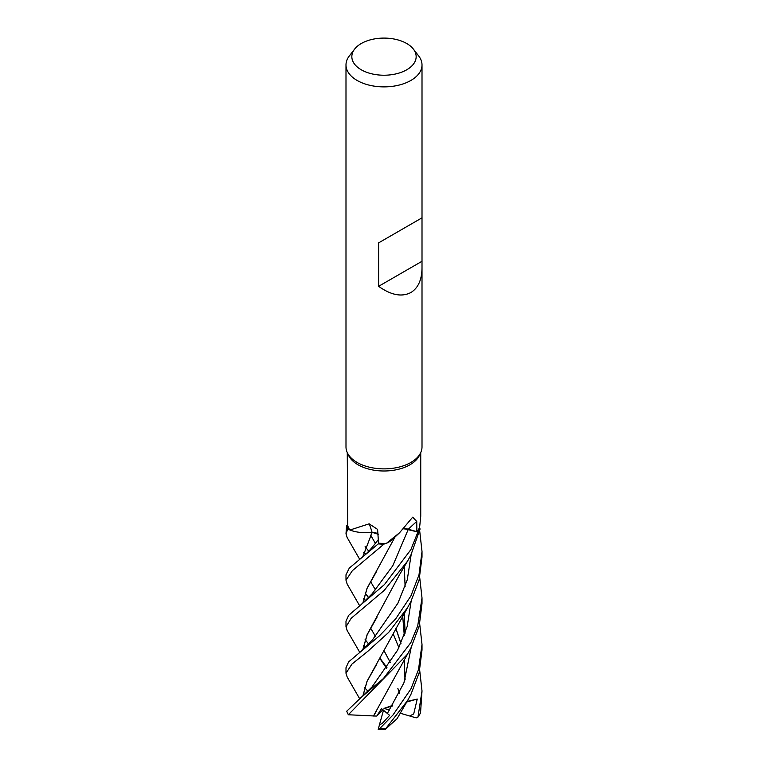 <?xml version="1.0" encoding="UTF-8"?>
<svg xmlns="http://www.w3.org/2000/svg" width="768" height="768" viewBox="0 0 768 768"><rect width="100%" height="100%" fill="white"/><g stroke="black" fill="none" stroke-linecap="round" stroke-linejoin="round"><path stroke-width="1.15" d="M386.39 543.36L399.562 532.742L392.947 538.973A29.059 16.771 180 0 1 386.39 543.36A36.739 21.216 180 0 1 385.786 543.379L384.019 544.099A37.949 21.907 180 0 1 378.259 543.85L378.528 542.765L378.25 543.878L349.286 568.109L345.994 574.752L345.994 580.214L352.378 570.662L383.923 544.138A38.006 21.946 180 0 1 378.25 543.878M378.317 534.298L372.144 532.339L366.989 532.694A29.059 16.771 180 0 1 349.872 530.045A36.739 21.216 180 0 1 349.651 529.718L347.914 528.97A37.949 21.907 180 0 1 346.55 525.734L345.994 533.837L347.827 528.931A38.006 21.946 180 0 1 346.493 525.734M362.822 556.637L372.211 532.272L365.059 532.704L372.115 532.339M422.006 267.917C421.843 279.859 418.128 288.067 410.88 292.531C401.808 297.254 391.056 295.181 378.624 286.32L378.624 242.87L422.006 217.824L422.006 446.928A38.006 21.946 180 0 1 420.73 452.582L419.501 455.232A36.739 21.216 180 0 1 409.978 464.774A36.739 21.216 180 0 1 374.467 470.266A36.739 21.216 180 0 1 348.49 455.232L347.27 452.582A38.006 21.946 180 0 1 345.994 446.928L345.994 64.934A38.006 21.946 180 0 1 349.296 55.978L354.643 49.075A32.16 18.566 180 0 1 361.258 43.526A32.16 18.566 180 0 1 413.357 49.075A32.16 18.566 180 0 1 406.742 69.782A32.16 18.566 180 0 1 365.76 71.952A32.16 18.566 180 0 1 354.643 49.075M347.261 452.554L347.76 525.677A36.739 21.216 180 0 0 349.651 529.718L347.914 528.97L349.651 529.728M349.872 530.045L369.158 523.824L377.597 529.411L378.538 543.168A36.739 21.216 180 0 0 385.786 543.379L384.019 544.099L385.795 543.379M399.562 532.742L412.685 517.171L416.746 521.443L416.87 531.677L408.346 529.219A641.501 428.323 77.7 0 1 416.746 521.443M420.73 452.582A38.006 21.946 180 0 1 410.88 462.451A38.006 21.946 180 0 1 374.131 468.125A38.006 21.946 180 0 1 347.27 452.582M413.357 49.075L418.694 55.978A38.006 21.946 180 0 1 422.006 64.934A38.006 21.946 180 0 1 410.88 80.448A38.006 21.946 180 0 1 369.456 85.21A38.006 21.946 180 0 1 345.994 64.934M403.613 528.758A8.208 4.742 180 0 1 408.346 529.219M347.184 630.566L345.994 626.774L351.178 618.288L384.25 590.362L407.558 561.101L410.88 555.082L420.096 528.95A37.949 21.907 180 0 1 417.898 532.042L404.947 528.845M420.739 452.554L420.739 516.221L419.606 527.414A36.739 21.216 180 0 1 419.453 527.76L420.096 528.95L419.453 527.76A36.739 21.216 180 0 1 416.87 531.677M407.731 529.19L417.898 532.042L408.288 529.286L403.536 528.835M366.989 532.694A29.059 16.771 180 0 0 372.058 532.291A643.258 164.842 120.8 0 0 369.158 523.824M372.058 532.291A8.208 4.742 180 0 1 378.317 534.115M378.317 534.23L372.163 532.301L362.928 556.55M383.923 544.138L384.019 544.099A37.949 21.907 180 0 1 378.259 543.85L378.528 542.774M347.741 525.61L346.55 525.734A37.949 21.907 180 0 0 347.914 528.97L347.827 528.931M421.632 218.045L378.624 242.87M421.632 261.494L378.624 286.32M359.626 605.722L347.174 584.122L345.994 580.214M381.206 660.23L379.872 658.982M365.76 647.117L363.475 645.283M420.096 528.95A37.949 21.907 180 0 1 417.898 532.042L410.88 549.619L384.518 584.496L348.682 615.322L345.994 621.158L345.994 626.774M359.616 559.171L347.155 537.533L345.994 533.837M419.702 623.99L422.006 644.438L418.483 669.677L410.88 689.011L392.928 715.085L379.622 728.65L378.336 728.995M407.626 700.474L397.114 718.656L385.027 729.571L407.626 700.474L410.88 694.512L419.126 672.883L422.006 650.035L422.006 644.438M419.702 530.986L422.016 551.52L419.002 574.829L410.88 595.997L395.674 618.883L379.517 635.76L348.595 661.901L345.994 667.728L345.994 673.229L351.955 664.061L367.92 651.216L388.666 632.4L407.549 607.68L410.88 601.594L419.088 580.099L422.006 557.03L422.006 552.269M359.606 698.64L347.184 677.05L345.984 673.229M410.88 642.557L383.491 678.461L361.44 697.181L346.742 711.187L348.317 714.758L407.405 654.326L410.88 648.115L419.213 626.026L422.006 603.485L422.006 597.926L417.734 625.776L410.88 642.557M390.384 662.534L384.346 651.283M362.822 603.139L367.037 588.307L395.03 536.976M417.946 717.168L420.538 712.906L422.006 690.96L417.946 717.168L416.17 717.878L409.67 715.987L413.712 713.923L417.245 699.043L407.059 701.443M365.76 600.557L363.485 598.781M390.355 662.582L384.336 651.312M375.379 636.288L370.589 628.022M362.918 603.062L367.094 588.307L376.714 571.152M397.862 688.426L399.418 693.101M386.957 667.622L380.189 658.445L386.957 667.622M368.755 644.17L365.117 639.59L368.755 644.17M361.555 604.176L372.173 593.75L392.784 565.786L408.288 529.286M373.565 715.958L348.317 714.758M373.478 716.026L407.395 654.326M405.12 633.024L404.256 613.162M383.53 710.083L379.43 724.848L382.176 723.514L389.635 715.354L381.504 708.624L376.771 716.054L373.517 715.997L376.714 710.611M405.014 633.341L404.179 613.286M375.398 543.35L370.589 535.085M387.456 713.299L403.91 682.877L411.178 647.53M368.755 551.213L365.117 546.566M378.211 729.466L379.68 723.926M377.002 617.213L367.2 634.627L362.928 649.584M372.374 640.042L397.91 603.206L407.261 579.802L411.178 554.496L407.261 579.802L397.91 603.206L372.384 640.032L360.845 651.235M362.822 649.67L367.094 634.733L399.686 574.416L407.558 561.101M419.712 577.507L422.006 597.926M362.918 695.981L367.104 681.283L376.8 664.061M371.981 687.005L397.67 650.074L407.174 626.515L411.178 600.998L407.174 626.515L397.67 650.074L371.981 687.005L361.44 697.181M362.832 696.058L367.027 681.312L407.549 607.68M405.11 586.579L404.256 566.726M419.712 670.426L422.006 690.96M405.005 679.901L404.179 659.77M400.915 643.536L395.818 628.234M375.427 589.814L370.589 581.635M368.678 597.686L365.126 593.069L368.678 597.686M372.269 547.248L378.451 539.472L372.269 547.248C367.43 552.979 364.483 555.187 364.838 554.928L361.123 557.99M365.722 554.141L363.485 552.365M405.11 679.613L404.246 659.645M400.973 643.421L395.856 628.157M376.771 716.054L382.934 709.642M364.579 687.61L368.035 691.315M417.245 699.043L406.723 702.01M392.256 706.08L384 708.403L392.707 705.35M409.67 715.987L400.09 713.165M389.645 710.074L384 708.403M420.125 529.018A38.006 21.946 180 0 1 417.955 532.051M378.461 729.36L385.027 729.562M385.315 728.784A38.006 21.946 180 0 1 379.622 728.65M348.278 714.355A38.006 21.946 180 0 1 346.742 711.187M372.173 593.75L392.784 565.786L408.278 529.325M420.538 712.906A38.006 21.946 180 0 1 418.56 715.987M422.006 217.824L422.006 64.934M380.064 658.666L386.515 668.237M402.672 615.782L404.275 635.395M347.088 630.394L359.645 652.147M393.254 633.994L398.909 647.702"/></g></svg>
